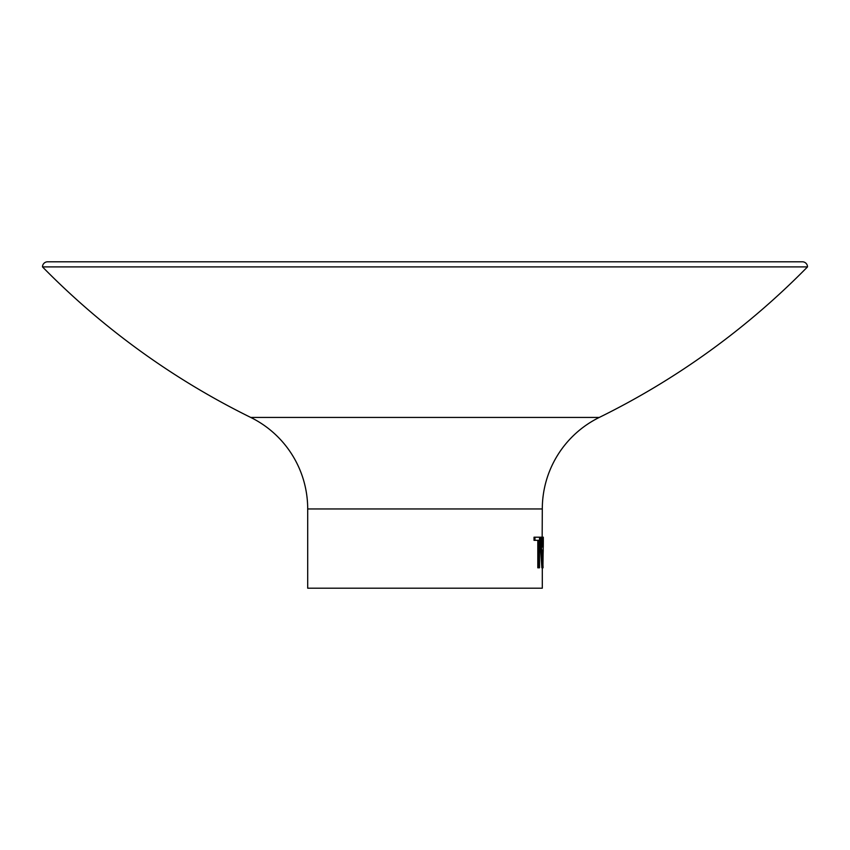 <?xml version="1.0" encoding="UTF-8"?>
<svg xmlns="http://www.w3.org/2000/svg" width="850" height="850" viewBox="0 0 850 850"><rect width="100%" height="100%" fill="white"/><g stroke="black" fill="none" stroke-linecap="round" stroke-linejoin="round"><path stroke-width="1.27" d="M807.5 266.9L42.5 266.9A5.1 5.1 0 0 1 47.6 261.8L802.4 261.8A5.1 5.1 0 0 1 807.5 266.9A765 765 0 0 1 599.271 417.435A102 102 0 0 0 542.3 508.959L542.109 547.007L543.278 547.007L543.32 540.802L543.309 537.2L542.289 537.2M543.32 540.802L542.906 567.8L541.854 567.8L539.793 537.2L541.365 537.2L542.109 547.007M538.794 567.8L538.794 540.334L534.969 540.334L534.969 537.2L539.516 537.2L539.516 567.8L537.806 567.8L537.806 540.334M534.969 540.334L534.023 540.334L534.023 537.2L534.969 537.2M542.3 508.959L307.7 508.959L307.7 588.2L542.3 588.2L542.3 567.8M307.7 508.959A102 102 0 0 0 250.729 417.435A765 765 0 0 1 42.5 266.9M542.991 565.611L543.054 567.8L542.034 567.8M542.874 567.8L540.781 537.2M542.311 550.141L542.895 561.839L543.235 550.141L542.311 550.141M542.215 550.141L543.235 550.141M599.271 417.435L250.729 417.435"/></g></svg>
